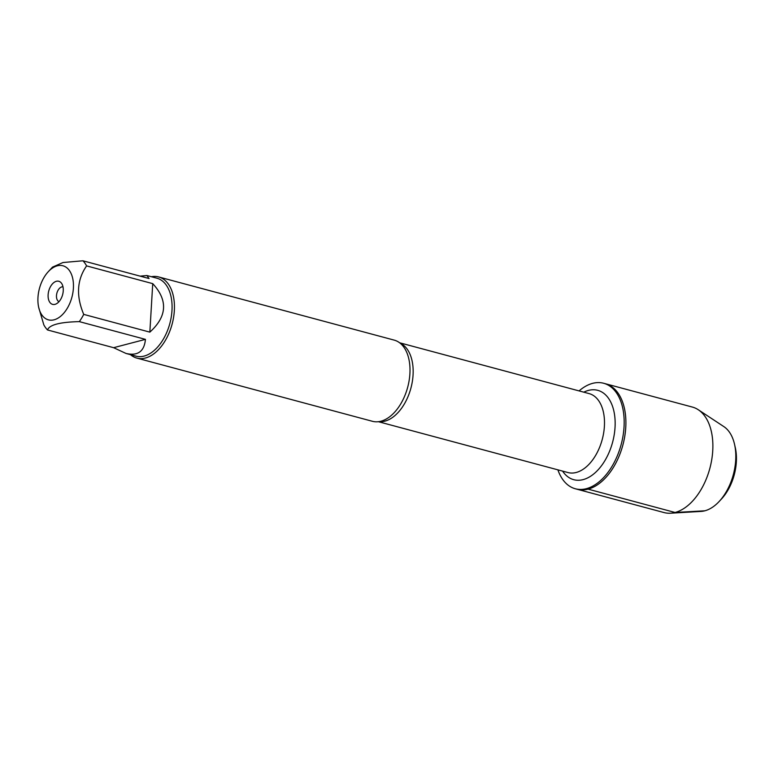 <?xml version="1.0" encoding="UTF-8"?>
<svg xmlns="http://www.w3.org/2000/svg" width="774" height="774" viewBox="0 0 774 774"><rect width="100%" height="100%" fill="white"/><g stroke="black" fill="none" stroke-linecap="round" stroke-linejoin="round"><path stroke-width="1.16" d="M579.068 390.909A54.615 32.798 105 0 1 603.652 383.265A54.615 32.798 105 0 1 623.06 435.733A54.615 32.798 105 0 1 586.363 488.675A54.615 32.798 105 0 1 575.343 488.771A54.615 32.798 105 0 1 557.89 469.847M588.085 489.139A54.615 32.798 -75 0 0 624.782 436.197A54.615 32.798 -75 0 0 605.365 383.72A54.615 32.798 105 0 1 622.886 444.973A54.615 32.798 105 0 1 577.065 489.236A54.615 32.798 -75 0 0 588.085 489.139M65.471 311.032A27.999 16.815 -75 0 0 72.93 279.52A27.999 16.815 -75 0 0 57.286 265.821A27.999 16.815 -75 0 0 48.288 271.684A27.999 16.815 -75 0 0 38.7 307.413A27.999 16.815 -75 0 0 65.471 311.032M38.7 307.413L43.818 324.848A40.345 24.226 -75 0 0 47.504 329.956C49.362 324.838 59.966 322.061 79.316 321.626A40.345 24.226 -75 0 0 83.727 314.389C75.958 295.9 76.916 279.733 86.611 265.898A40.345 24.226 -75 0 0 82.924 260.79L62.975 262.531L52.526 267.117L48.288 271.684M82.924 260.79L149.053 278.534L146.905 275.525L156.919 278.205A40.345 24.226 105 0 1 171.257 316.963A40.345 24.226 105 0 1 144.157 356.069A40.345 24.226 105 0 1 136.011 356.137L125.998 353.447C137.82 356.156 144.303 351.454 145.435 339.36L79.316 321.626M146.905 275.525L140.104 276.134M83.727 314.389L149.846 332.133C167.126 316.45 168.084 300.283 152.73 283.642L86.611 265.898M47.504 329.956L113.623 347.69L125.998 353.447M136.882 358.11L372.429 421.298A42.019 25.232 -75 0 0 380.914 421.22A42.019 25.232 -75 0 0 382.037 420.892A42.019 25.232 -75 0 0 407.685 387.242A42.019 25.232 -75 0 0 402.325 345.272A42.019 25.232 -75 0 0 394.208 340.125L158.651 276.937A42.019 25.232 105 0 1 173.589 317.301A42.019 25.232 105 0 1 145.357 358.033A42.019 25.232 105 0 1 136.882 358.11A42.019 25.232 105 0 1 130.487 354.656M151.394 276.724A42.019 25.232 105 0 1 158.651 276.937M55.002 304.346A11.958 7.179 105 0 1 48.946 290.279A11.958 7.179 105 0 1 61.485 283.216A11.958 7.179 105 0 1 62.617 294.681A11.958 7.179 105 0 1 55.902 304.027A11.958 7.179 105 0 1 55.002 304.346M152.73 283.642L149.846 332.133M145.435 339.36L113.623 347.69M62.984 286.815A7.711 4.634 -75 0 0 56.889 293.143A7.711 4.634 -75 0 0 58.998 301.667M575.343 488.771L664.034 512.562A54.615 32.798 -75 0 0 670.507 513.21A54.615 32.798 -75 0 0 709.864 468.309A54.615 32.798 -75 0 0 698.264 409.736A54.615 32.798 -75 0 0 692.343 407.056L603.652 383.265M719.21 501.426L721.562 498.891A40.142 24.1 -75 0 0 735.3 447.672L734.536 444.305A44.776 26.877 105 0 1 719.21 501.426A44.776 26.877 105 0 1 701.08 511.411L670.507 513.21M698.264 409.736L723.835 426.6A44.776 26.877 105 0 1 734.536 444.305M588.143 488.142L588.085 489.139L675.063 512.475L704.814 510.801M399.945 343.037A40.867 24.536 105 0 1 412 383.391A40.867 24.536 105 0 1 384.872 421.153A40.867 24.536 105 0 1 378.863 421.637M378.409 421.704L567.961 472.546A40.867 24.536 -75 0 0 576.204 472.479A40.867 24.536 -75 0 0 603.662 432.869A40.867 24.536 -75 0 0 589.14 393.608L399.587 342.766M583.78 392.176A46.266 27.777 105 0 1 615.156 423.852A46.266 27.777 105 0 1 583.122 479.619A46.266 27.777 105 0 1 562.601 471.114"/></g></svg>
